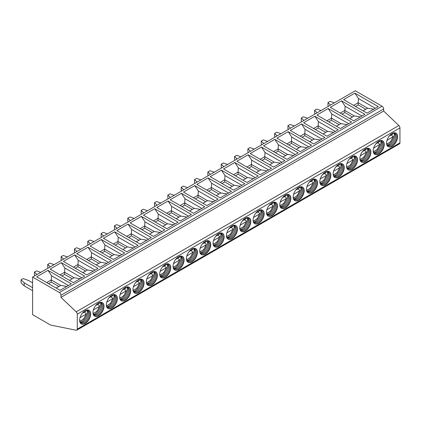<?xml version="1.0" encoding="UTF-8"?>
<svg xmlns="http://www.w3.org/2000/svg" width="421" height="421" viewBox="0 0 421 421"><rect width="100%" height="100%" fill="white"/><g stroke="black" fill="none" stroke-linecap="round" stroke-linejoin="round"><path stroke-width="0.63" d="M288.532 129.31L287.938 128.742L287.938 125.711L290.501 128.173M294.311 125.974L290.043 124.495L287.938 125.711M76.801 330.153L399.487 143.85A2.231 1.289 -120 0 0 399.95 142.83L399.95 127.884A2.231 1.289 -120 0 0 398.861 125.521L383.663 111.044L383.663 108.965A2.231 1.289 -120 0 0 382.089 106.239L355.292 90.768L32.606 277.065L59.403 292.537A2.231 1.289 60 0 1 60.977 295.268L60.977 297.347L76.175 311.824A2.231 1.289 60 0 1 77.264 314.182L77.264 329.133A2.231 1.289 60 0 1 76.801 330.153A2.231 1.289 60 0 1 76.175 330.232L50.583 325.059L32.606 314.682L32.606 277.065M307.656 118.269L303.388 116.791L301.283 118.006L303.846 120.469M301.878 121.606L301.283 121.037L301.283 118.006M320.997 110.565L316.729 109.086L314.629 110.302L317.192 112.765M315.218 113.902L314.629 113.333L314.629 110.302M334.342 102.861L330.075 101.382L327.975 102.598L330.532 105.061M328.564 106.197L327.975 105.629L327.975 102.598M352.035 169.389A7.799 4.505 -60 0 1 348.135 169.774A7.799 4.505 -60 0 1 346.941 163.522A7.799 4.505 -60 0 1 352.035 156.649A7.799 4.505 -60 0 1 355.934 156.265A7.799 4.505 -60 0 1 357.134 162.517A7.799 4.505 -60 0 1 352.035 169.389M355.803 156.191A7.799 4.505 -60 0 1 356.834 162.48A7.799 4.505 -60 0 1 351.772 169.237A7.799 4.505 -60 0 1 348.004 169.695M353.151 156.138A7.057 4.073 -60 0 1 354.777 156.449A7.057 4.073 -60 0 1 355.861 162.106A7.057 4.073 -60 0 1 351.246 168.326A7.057 4.073 -60 0 1 347.72 168.679A7.057 4.073 -60 0 1 346.63 167.421M354.214 156.217A7.057 4.073 -60 0 1 354.514 156.575A7.057 4.073 -60 0 1 354.519 162.338A7.057 4.073 -60 0 1 350.198 167.721A7.057 4.073 -60 0 1 347.693 168.389A7.057 4.073 -60 0 1 347.23 168.305M354.014 156.17A7.799 4.505 -60 0 1 348.751 167.495A7.799 4.505 -60 0 1 347.093 168.158M352.919 156.138L352.887 157.065L349.193 159.201L351.082 158.112L353.23 159.701L346.936 163.537M314.84 116.249L338.221 129.742L326.975 136.236L303.599 122.737L314.84 116.249L318.408 121.643L318.15 125.863L313.577 128.5M315.418 129.563L318.15 127.984L318.15 125.863L327.606 131.32L333.727 132.336M327.606 131.32L323.033 133.962M318.15 127.984L325.765 132.383M318.408 121.643L335.327 131.41M328.185 108.544L351.561 122.037L340.321 128.531L316.939 115.033L328.185 108.544L331.753 113.938L331.495 118.159L340.952 123.616L347.072 124.632M326.922 120.795L331.495 118.159L331.495 120.28L339.11 124.679M331.753 113.938L348.672 123.706M341.531 100.84L364.907 114.333L353.666 120.827L330.285 107.329L341.531 100.84L345.099 106.234L344.836 110.455L354.293 115.912L360.418 116.927M340.268 113.091L344.836 110.455L344.836 112.575L352.456 116.975M345.099 106.234L362.018 116.001M354.871 93.136L378.253 106.629L367.007 113.123L343.631 99.624L354.871 93.136L358.445 98.53L358.182 102.75L367.638 108.208L373.764 109.223M353.614 105.387L358.182 102.75L358.182 104.871L365.802 109.271M358.445 98.53L375.364 108.297M369.149 148.487A7.799 4.505 -60 0 1 370.18 154.775A7.799 4.505 -60 0 1 365.118 161.532A7.799 4.505 -60 0 1 361.35 161.99M365.381 161.685A7.799 4.505 -60 0 1 361.481 162.069A7.799 4.505 -60 0 1 360.281 155.817A7.799 4.505 -60 0 1 365.381 148.945A7.799 4.505 -60 0 1 369.28 148.56A7.799 4.505 -60 0 1 370.475 154.812A7.799 4.505 -60 0 1 365.381 161.685M382.494 140.782A7.799 4.505 -60 0 1 383.52 147.071A7.799 4.505 -60 0 1 378.463 153.828A7.799 4.505 -60 0 1 374.695 154.286M378.726 153.981A7.799 4.505 -60 0 1 374.827 154.365A7.799 4.505 -60 0 1 373.627 148.113A7.799 4.505 -60 0 1 378.726 141.24A7.799 4.505 -60 0 1 382.626 140.856A7.799 4.505 -60 0 1 383.82 147.108A7.799 4.505 -60 0 1 378.726 153.981M392.067 146.276A7.799 4.505 -60 0 1 388.167 146.661A7.799 4.505 -60 0 1 386.973 140.409A7.799 4.505 -60 0 1 392.067 133.536A7.799 4.505 -60 0 1 395.972 133.152A7.799 4.505 -60 0 1 397.166 139.398A7.799 4.505 -60 0 1 392.067 146.276M395.835 133.078A7.799 4.505 -60 0 1 396.866 139.367A7.799 4.505 -60 0 1 391.809 146.124A7.799 4.505 -60 0 1 388.041 146.582M336.379 126.258L340.952 123.616M328.764 121.858L331.495 120.28M349.725 118.554L354.293 115.912M342.105 114.154L344.836 112.575M363.07 110.849L367.638 108.208M355.45 106.45L358.182 104.871M366.491 148.434A7.057 4.073 -60 0 1 368.122 148.745A7.057 4.073 -60 0 1 369.201 154.402A7.057 4.073 -60 0 1 364.591 160.622A7.057 4.073 -60 0 1 361.065 160.975A7.057 4.073 -60 0 1 359.976 159.717M379.837 140.73A7.057 4.073 -60 0 1 381.468 141.04A7.057 4.073 -60 0 1 382.547 146.697A7.057 4.073 -60 0 1 377.937 152.918A7.057 4.073 -60 0 1 374.406 153.27A7.057 4.073 -60 0 1 373.322 152.013M393.182 133.025A7.057 4.073 -60 0 1 394.809 133.336A7.057 4.073 -60 0 1 395.893 138.993A7.057 4.073 -60 0 1 391.283 145.213A7.057 4.073 -60 0 1 387.752 145.566A7.057 4.073 -60 0 1 386.667 144.308M367.559 148.513A7.057 4.073 -60 0 1 367.859 148.871A7.057 4.073 -60 0 1 367.865 154.633A7.057 4.073 -60 0 1 363.544 160.017A7.057 4.073 -60 0 1 361.039 160.685A7.057 4.073 -60 0 1 360.576 160.601M380.9 140.809A7.057 4.073 -60 0 1 381.205 141.167A7.057 4.073 -60 0 1 381.21 146.929A7.057 4.073 -60 0 1 376.884 152.313A7.057 4.073 -60 0 1 374.385 152.981A7.057 4.073 -60 0 1 373.922 152.897M394.245 133.104A7.057 4.073 -60 0 1 394.551 133.462A7.057 4.073 -60 0 1 394.556 139.225A7.057 4.073 -60 0 1 390.23 144.608A7.057 4.073 -60 0 1 387.73 145.277A7.057 4.073 -60 0 1 387.267 145.192M367.359 148.466A7.799 4.505 -60 0 1 362.097 159.791A7.799 4.505 -60 0 1 360.439 160.454M380.705 140.761A7.799 4.505 -60 0 1 375.443 152.086A7.799 4.505 -60 0 1 373.785 152.749M394.045 133.057A7.799 4.505 -60 0 1 388.788 144.382A7.799 4.505 -60 0 1 387.125 145.045M360.281 155.833L366.575 151.997L364.423 150.408L362.539 151.497L366.233 149.36L366.265 148.434M373.627 148.129L379.921 144.292L377.769 142.703L375.885 143.793L379.579 141.656L379.61 140.73M392.951 133.025L392.925 133.952L389.23 136.088L391.114 134.999L393.261 136.583L386.967 140.425M181.393 193.292L204.774 206.79L193.528 213.279L170.152 199.78L181.393 193.292L184.961 198.686L201.885 208.458M71.328 283.833L60.087 290.322L36.706 276.823L47.947 270.335L71.328 283.833M178.083 222.199L166.842 228.687L143.461 215.189L154.707 208.7L178.083 222.199M164.737 229.903L153.497 236.391L130.115 222.893L141.361 216.405L164.737 229.903M151.397 237.607L140.151 244.096L116.775 230.597L128.016 224.109L151.397 237.607M138.051 245.311L126.81 251.8L103.429 238.302L114.67 231.813L138.051 245.311M124.705 253.016L113.465 259.504L90.083 246.006L101.329 239.517L124.705 253.016M111.36 260.72L100.119 267.209L76.738 253.71L87.984 247.222L111.36 260.72M98.019 268.424L86.773 274.913L63.397 261.415L74.638 254.926L98.019 268.424M84.674 276.129L73.428 282.617L50.052 269.119L61.292 262.63L84.674 276.129M180.188 220.983L156.807 207.485L168.047 200.996L191.429 214.494L180.188 220.983M194.739 185.587L218.12 199.086L206.874 205.574L183.498 192.076L194.739 185.587L198.307 190.981L215.226 200.754M208.085 177.883L231.461 191.381L220.22 197.87L196.839 184.372L208.085 177.883L211.652 183.277L228.571 193.05M221.43 170.179L244.806 183.677L233.566 190.166L210.184 176.667L221.43 170.179L224.998 175.573L241.917 185.345M234.771 162.474L258.152 175.973L246.906 182.461L223.53 168.963L234.771 162.474L238.344 167.868L255.263 177.641M248.116 154.77L271.498 168.268L260.252 174.757L236.876 161.259L248.116 154.77L251.684 160.164L268.609 169.937M261.462 147.066L284.838 160.564L273.597 167.053L250.216 153.554L261.462 147.066L265.03 152.46L281.949 162.232M274.808 139.362L298.184 152.86L286.943 159.349L263.562 145.85L274.808 139.362L278.376 144.756L295.295 154.528M288.148 131.657L311.529 145.156L300.289 151.644L276.907 138.146L288.148 131.657L291.721 137.051L308.64 146.824M313.629 143.94L290.253 130.442L301.494 123.953L324.875 137.446L313.629 143.94M141.74 214.063L141.151 213.494L141.151 210.458L143.714 212.921M147.518 210.726L143.251 209.248L141.151 210.458M155.086 206.358L154.496 205.785L154.496 202.754L157.054 205.216M160.864 203.022L156.596 201.543L154.496 202.754M275.187 137.014L274.597 136.446L274.597 133.415L277.155 135.878M280.965 133.678L276.697 132.199L274.597 133.415M261.841 144.719L261.252 144.15L261.252 141.119L263.814 143.582M267.619 141.382L263.351 139.904L261.252 141.119M248.495 152.423L247.906 151.855L247.906 148.823L250.469 151.286M254.279 149.087L250.006 147.608L247.906 148.823M235.155 160.127L234.56 159.559L234.56 156.528L237.123 158.991M240.933 156.791L236.665 155.312L234.56 156.528M221.809 167.832L221.22 167.263L221.22 164.232L223.777 166.695M227.587 164.495L223.319 163.016L221.22 164.232M208.463 175.536L207.874 174.968L207.874 171.936L210.432 174.399M214.242 172.2L209.974 170.721L207.874 171.936M195.118 183.24L194.528 182.672L194.528 179.641L197.091 182.104M200.896 179.904L196.628 178.425L194.528 179.641M181.777 190.945L181.183 190.376L181.183 187.345L183.745 189.808M187.555 187.608L183.288 186.135L181.183 187.345M168.432 198.654L167.842 198.08L167.842 195.049L170.4 197.512M174.21 195.312L169.942 193.839L167.842 195.049M40.763 272.361L36.495 270.882L34.396 272.092L36.953 274.56M34.985 275.697L34.396 275.129L34.396 272.092M54.109 264.656L49.841 263.178L47.741 264.388L50.299 266.851M48.331 267.993L47.741 267.424L47.741 264.388M67.455 256.952L63.187 255.473L61.082 256.684L63.645 259.147M61.677 260.289L61.082 259.72L61.082 256.684M80.8 249.248L76.527 247.769L74.428 248.979L76.99 251.442M75.017 252.584L74.428 252.016L74.428 248.979M94.141 241.543L89.873 240.065L87.773 241.275L90.336 243.738M88.363 244.88L87.773 244.312L87.773 241.275M107.487 233.839L103.219 232.36L101.119 233.571L103.677 236.034M101.708 237.176L101.119 236.607L101.119 233.571M120.832 226.135L116.564 224.656L114.459 225.867L117.022 228.329M115.054 229.471L114.459 228.903L114.459 225.867M134.178 218.431L129.91 216.952L127.805 218.162L130.368 220.625M128.394 221.767L127.805 221.199L127.805 218.162M32.606 287.685L24.202 282.833L21.05 279.797L23.15 278.586L28.407 280.407L32.606 282.833M24.202 282.833L24.202 285.864L21.05 282.833L21.05 279.797M32.606 290.716L24.202 285.864M383.663 111.044L60.977 297.347M218.588 233.692A7.799 4.505 -60 0 1 222.493 233.308A7.799 4.505 -60 0 1 223.688 239.56A7.799 4.505 -60 0 1 218.588 246.432A7.799 4.505 120 0 1 214.689 246.817A7.799 4.505 120 0 1 213.494 240.57A7.799 4.505 120 0 1 218.588 233.692M85.147 323.475A7.799 4.505 -60 0 1 81.242 323.865A7.799 4.505 -60 0 1 80.048 317.613A7.799 4.505 -60 0 1 85.147 310.735A7.799 4.505 -60 0 1 89.047 310.351A7.799 4.505 -60 0 1 90.241 316.603A7.799 4.505 -60 0 1 85.147 323.475M191.902 261.841A7.799 4.505 -60 0 1 188.003 262.225A7.799 4.505 -60 0 1 186.803 255.979A7.799 4.505 -60 0 1 191.902 249.1A7.799 4.505 -60 0 1 195.802 248.716A7.799 4.505 -60 0 1 196.996 254.968A7.799 4.505 -60 0 1 191.902 261.841M178.557 269.545A7.799 4.505 -60 0 1 174.657 269.935A7.799 4.505 -60 0 1 173.463 263.683A7.799 4.505 -60 0 1 178.557 256.805A7.799 4.505 -60 0 1 182.456 256.421A7.799 4.505 -60 0 1 183.656 262.672A7.799 4.505 -60 0 1 178.557 269.545M165.211 277.25A7.799 4.505 -60 0 1 161.311 277.639A7.799 4.505 -60 0 1 160.117 271.387A7.799 4.505 -60 0 1 165.211 264.509A7.799 4.505 -60 0 1 169.116 264.125A7.799 4.505 -60 0 1 170.31 270.377A7.799 4.505 -60 0 1 165.211 277.25M151.87 284.954A7.799 4.505 -60 0 1 147.966 285.343A7.799 4.505 -60 0 1 146.771 279.091A7.799 4.505 -60 0 1 151.87 272.213A7.799 4.505 -60 0 1 155.77 271.829A7.799 4.505 -60 0 1 156.965 278.081A7.799 4.505 -60 0 1 151.87 284.954M138.525 292.658A7.799 4.505 -60 0 1 134.625 293.048A7.799 4.505 -60 0 1 133.425 286.796A7.799 4.505 -60 0 1 138.525 279.918A7.799 4.505 -60 0 1 142.424 279.533A7.799 4.505 -60 0 1 143.619 285.785A7.799 4.505 -60 0 1 138.525 292.658M125.179 300.362A7.799 4.505 -60 0 1 121.28 300.752A7.799 4.505 -60 0 1 120.085 294.5A7.799 4.505 -60 0 1 125.179 287.622A7.799 4.505 -60 0 1 129.079 287.238A7.799 4.505 -60 0 1 130.273 293.49A7.799 4.505 -60 0 1 125.179 300.362M111.833 308.067A7.799 4.505 -60 0 1 107.934 308.456A7.799 4.505 -60 0 1 106.739 302.204A7.799 4.505 -60 0 1 111.833 295.326A7.799 4.505 -60 0 1 115.733 294.942A7.799 4.505 -60 0 1 116.933 301.194A7.799 4.505 -60 0 1 111.833 308.067M98.488 315.771A7.799 4.505 -60 0 1 94.588 316.16A7.799 4.505 -60 0 1 93.394 309.909A7.799 4.505 -60 0 1 98.488 303.031A7.799 4.505 -60 0 1 102.392 302.646A7.799 4.505 -60 0 1 103.587 308.898A7.799 4.505 -60 0 1 98.488 315.771M205.248 241.396A7.799 4.505 -60 0 1 209.148 241.012A7.799 4.505 -60 0 1 210.342 247.264A7.799 4.505 -60 0 1 205.248 254.137A7.799 4.505 -60 0 1 201.343 254.521A7.799 4.505 -60 0 1 200.149 248.274A7.799 4.505 -60 0 1 205.248 241.396M231.934 225.988A7.799 4.505 -60 0 1 235.834 225.603A7.799 4.505 -60 0 1 237.034 231.855A7.799 4.505 -60 0 1 231.934 238.728A7.799 4.505 120 0 1 228.035 239.112A7.799 4.505 120 0 1 226.84 232.866A7.799 4.505 120 0 1 231.934 225.988M245.28 218.283A7.799 4.505 -60 0 1 249.179 217.899A7.799 4.505 -60 0 1 250.374 224.151A7.799 4.505 -60 0 1 245.28 231.024A7.799 4.505 120 0 1 241.38 231.408A7.799 4.505 120 0 1 240.186 225.161A7.799 4.505 120 0 1 245.28 218.283M258.626 210.579A7.799 4.505 -60 0 1 262.525 210.195A7.799 4.505 -60 0 1 263.72 216.447A7.799 4.505 -60 0 1 258.626 223.319A7.799 4.505 120 0 1 254.726 223.704A7.799 4.505 120 0 1 253.526 217.457A7.799 4.505 120 0 1 258.626 210.579M271.971 202.875A7.799 4.505 -60 0 1 275.871 202.49A7.799 4.505 -60 0 1 277.065 208.742A7.799 4.505 -60 0 1 271.971 215.615A7.799 4.505 120 0 1 268.066 215.999A7.799 4.505 120 0 1 266.872 209.747A7.799 4.505 120 0 1 271.971 202.875M285.312 195.17A7.799 4.505 -60 0 1 289.216 194.786A7.799 4.505 -60 0 1 290.411 201.038A7.799 4.505 -60 0 1 285.312 207.911A7.799 4.505 120 0 1 281.412 208.295A7.799 4.505 120 0 1 280.218 202.043A7.799 4.505 120 0 1 285.312 195.17M298.657 187.466A7.799 4.505 -60 0 1 302.557 187.082A7.799 4.505 -60 0 1 303.757 193.334A7.799 4.505 -60 0 1 298.657 200.207A7.799 4.505 120 0 1 294.758 200.591A7.799 4.505 120 0 1 293.563 194.339A7.799 4.505 120 0 1 298.657 187.466M312.003 179.762A7.799 4.505 -60 0 1 315.903 179.378A7.799 4.505 -60 0 1 317.097 185.629A7.799 4.505 -60 0 1 312.003 192.502A7.799 4.505 120 0 1 308.104 192.886A7.799 4.505 120 0 1 306.904 186.635A7.799 4.505 120 0 1 312.003 179.762M325.349 172.057A7.799 4.505 -60 0 1 329.248 171.673A7.799 4.505 -60 0 1 330.443 177.925A7.799 4.505 -60 0 1 325.349 184.798A7.799 4.505 120 0 1 321.444 185.182A7.799 4.505 120 0 1 320.249 178.93A7.799 4.505 120 0 1 325.349 172.057M338.689 164.353A7.799 4.505 -60 0 1 342.594 163.969A7.799 4.505 -60 0 1 343.789 170.221A7.799 4.505 -60 0 1 338.689 177.094A7.799 4.505 -60 0 1 334.79 177.478A7.799 4.505 -60 0 1 333.595 171.226A7.799 4.505 -60 0 1 338.689 164.353M184.961 198.686L184.703 202.906L180.135 205.543M47.947 270.335L51.52 275.734L51.257 279.949L60.713 285.412L66.839 286.422M46.689 282.586L51.257 279.949L51.257 282.075L58.877 286.469M51.52 275.734L68.439 285.501M154.707 208.7L158.275 214.094L158.017 218.315L167.474 223.772L173.594 224.788M153.444 220.951L158.017 218.315L158.017 220.436L165.632 224.835M158.275 214.094L175.194 223.867M141.361 216.405L144.929 221.799L144.671 226.019L154.128 231.476L160.248 232.492M140.098 228.656L144.671 226.019L144.671 228.14L152.286 232.539M144.929 221.799L161.848 231.571M128.016 224.109L131.584 229.503L131.326 233.723L140.782 239.181L146.908 240.196M126.758 236.36L131.326 233.723L131.326 235.844L138.946 240.244M131.584 229.503L148.508 239.275M114.67 231.813L118.243 237.207L117.98 241.428L127.437 246.885L133.562 247.901M113.412 244.064L117.98 241.428L117.98 243.548L125.6 247.948M118.243 237.207L135.162 246.98M101.329 239.517L104.897 244.911L104.64 249.132L114.096 254.589L120.217 255.605M100.066 251.769L104.64 249.132L104.64 251.253L112.254 255.652M104.897 244.911L121.816 254.684M87.984 247.222L91.552 252.616L91.294 256.836L100.751 262.294L106.871 263.309M86.721 259.473L91.294 256.836L91.294 258.957L98.909 263.357M91.552 252.616L108.471 262.388M74.638 254.926L78.206 260.32L77.948 264.541L87.405 269.998L93.525 271.013M73.375 267.177L77.948 264.541L77.948 266.661L85.568 271.061M78.206 260.32L95.13 270.093M61.292 262.63L64.866 268.03L64.602 272.245L74.059 277.707L80.185 278.718M60.035 274.881L64.602 272.245L64.602 274.366L72.223 278.765M64.866 268.03L81.785 277.797M166.79 213.247L171.358 210.611L180.814 216.068L186.94 217.083M168.047 200.996L171.621 206.39L171.358 212.731L178.978 217.131M171.621 206.39L188.54 216.162M198.307 190.981L198.049 195.202L193.476 197.838M211.652 183.277L211.395 187.498L206.822 190.134M224.998 175.573L224.735 179.793L220.167 182.43M238.344 167.868L238.081 172.089L233.513 174.726M251.684 160.164L251.426 164.385L246.853 167.021M265.03 152.46L264.772 156.68L260.199 159.317M278.376 144.756L278.118 148.976L273.545 151.613M291.721 137.051L291.458 141.272L286.89 143.908M301.494 123.953L305.062 129.347L304.804 133.568L300.236 136.204M305.062 129.347L321.986 139.119M222.356 233.234A7.799 4.505 -60 0 1 223.388 239.528A7.799 4.505 -60 0 1 218.331 246.28A7.799 4.505 120 0 1 214.563 246.738M88.915 310.277A7.799 4.505 -60 0 1 89.941 316.571A7.799 4.505 -60 0 1 84.884 323.323A7.799 4.505 -60 0 1 81.116 323.781M195.67 248.643A7.799 4.505 -60 0 1 196.702 254.937A7.799 4.505 -60 0 1 191.639 261.688A7.799 4.505 -60 0 1 187.871 262.146M182.325 256.347A7.799 4.505 -60 0 1 183.356 262.641A7.799 4.505 -60 0 1 178.293 269.393A7.799 4.505 -60 0 1 174.526 269.85M168.979 264.051A7.799 4.505 -60 0 1 170.01 270.345A7.799 4.505 -60 0 1 164.948 277.097A7.799 4.505 -60 0 1 161.185 277.555M155.633 271.755A7.799 4.505 -60 0 1 156.665 278.049A7.799 4.505 -60 0 1 151.607 284.801A7.799 4.505 -60 0 1 147.839 285.259M142.293 279.46A7.799 4.505 -60 0 1 143.319 285.754A7.799 4.505 -60 0 1 138.262 292.506A7.799 4.505 -60 0 1 134.494 292.963M128.947 287.164A7.799 4.505 -60 0 1 129.978 293.458A7.799 4.505 -60 0 1 124.916 300.21A7.799 4.505 -60 0 1 121.148 300.668M115.601 294.868A7.799 4.505 -60 0 1 116.633 301.162A7.799 4.505 -60 0 1 111.57 307.914A7.799 4.505 -60 0 1 107.802 308.372M102.256 302.573A7.799 4.505 -60 0 1 103.287 308.867A7.799 4.505 -60 0 1 98.23 315.618A7.799 4.505 -60 0 1 94.462 316.076M209.016 240.938A7.799 4.505 -60 0 1 210.042 247.232A7.799 4.505 -60 0 1 204.985 253.984A7.799 4.505 -60 0 1 201.217 254.442M235.702 225.53A7.799 4.505 -60 0 1 236.734 231.824A7.799 4.505 -60 0 1 231.671 238.575A7.799 4.505 120 0 1 227.903 239.033M249.048 217.825A7.799 4.505 -60 0 1 250.079 224.119A7.799 4.505 -60 0 1 245.017 230.871A7.799 4.505 120 0 1 241.249 231.329M262.394 210.121A7.799 4.505 -60 0 1 263.42 216.415A7.799 4.505 -60 0 1 258.362 223.167A7.799 4.505 120 0 1 254.594 223.625M275.734 202.417A7.799 4.505 -60 0 1 276.765 208.711A7.799 4.505 -60 0 1 271.708 215.463A7.799 4.505 120 0 1 267.94 215.92M289.08 194.713A7.799 4.505 -60 0 1 290.111 201.006A7.799 4.505 -60 0 1 285.049 207.758A7.799 4.505 120 0 1 281.286 208.216M302.425 187.008A7.799 4.505 -60 0 1 303.457 193.302A7.799 4.505 -60 0 1 298.394 200.054A7.799 4.505 120 0 1 294.626 200.512M315.771 179.304A7.799 4.505 -60 0 1 316.803 185.598A7.799 4.505 -60 0 1 311.74 192.35A7.799 4.505 120 0 1 307.972 192.807M329.111 171.6A7.799 4.505 -60 0 1 330.143 177.888A7.799 4.505 -60 0 1 325.086 184.645A7.799 4.505 120 0 1 321.318 185.103M342.457 163.895A7.799 4.505 -60 0 1 343.489 170.184A7.799 4.505 -60 0 1 338.426 176.941A7.799 4.505 -60 0 1 334.663 177.399M181.972 206.606L184.703 205.027L184.703 202.906L194.16 208.363L200.285 209.379M194.16 208.363L189.592 211.005M56.146 288.048L60.713 285.412M48.526 283.649L51.257 282.075M162.901 226.414L167.474 223.772M155.286 222.014L158.017 220.436M149.555 234.118L154.128 231.476M141.94 229.719L144.671 228.14M136.215 241.822L140.782 239.181M128.594 237.423L131.326 235.844M122.869 249.527L127.437 246.885M115.249 245.127L117.98 243.548M109.523 257.231L114.096 254.589M101.903 252.832L104.64 251.253M96.177 264.935L100.751 262.294M88.563 260.536L91.294 258.957M82.832 272.64L87.405 269.998M75.217 268.24L77.948 266.661M69.491 280.344L74.059 277.707M61.871 275.944L64.602 274.366M168.626 214.31L171.358 212.731M176.246 218.71L180.814 216.068M195.318 198.901L198.049 197.323L198.049 195.202L207.506 200.659L213.626 201.675M207.506 200.659L202.933 203.301M208.663 191.197L211.395 189.618L211.395 187.498L220.851 192.955L226.972 193.97M220.851 192.955L216.278 195.597M222.004 183.493L224.735 181.914L224.735 179.793L234.192 185.251L240.317 186.266M234.192 185.251L229.624 187.892M235.35 175.789L238.081 174.21L238.081 172.089L247.537 177.546L253.663 178.562M247.537 177.546L242.97 180.188M248.695 168.084L251.426 166.505L251.426 164.385L260.883 169.842L267.003 170.858M260.883 169.842L256.315 172.484M262.041 160.38L264.772 158.801L264.772 156.68L274.229 162.138L280.349 163.153M274.229 162.138L269.656 164.779M275.381 152.676L278.118 151.097L278.118 148.976L287.575 154.433L293.695 155.449M287.575 154.433L283.001 157.075M288.727 144.971L291.458 143.393L291.458 141.272L300.915 146.729L307.041 147.745M300.915 146.729L296.347 149.371M302.073 137.267L304.804 135.688L304.804 133.568L314.261 139.025L320.386 140.04M314.261 139.025L309.693 141.666M219.704 233.181A7.057 4.073 -60 0 1 221.33 233.497A7.057 4.073 -60 0 1 222.414 239.149A7.057 4.073 -60 0 1 217.804 245.369A7.057 4.073 120 0 1 214.273 245.722A7.057 4.073 120 0 1 213.189 244.469M86.258 310.224A7.057 4.073 -60 0 1 87.889 310.54A7.057 4.073 -60 0 1 88.968 316.197A7.057 4.073 -60 0 1 84.358 322.412A7.057 4.073 -60 0 1 80.827 322.765A7.057 4.073 -60 0 1 79.743 321.512M193.013 248.59A7.057 4.073 -60 0 1 194.644 248.906A7.057 4.073 -60 0 1 195.723 254.558A7.057 4.073 -60 0 1 191.113 260.778A7.057 4.073 -60 0 1 187.587 261.131A7.057 4.073 -60 0 1 186.498 259.878M179.672 256.294A7.057 4.073 -60 0 1 181.298 256.61A7.057 4.073 -60 0 1 182.382 262.262A7.057 4.073 -60 0 1 177.767 268.482A7.057 4.073 -60 0 1 174.241 268.835A7.057 4.073 -60 0 1 173.152 267.582M166.327 263.999A7.057 4.073 -60 0 1 167.953 264.314A7.057 4.073 -60 0 1 169.037 269.966A7.057 4.073 -60 0 1 164.427 276.187A7.057 4.073 -60 0 1 160.896 276.539A7.057 4.073 -60 0 1 159.812 275.287M152.981 271.703A7.057 4.073 -60 0 1 154.607 272.019A7.057 4.073 -60 0 1 155.691 277.671A7.057 4.073 -60 0 1 151.081 283.891A7.057 4.073 -60 0 1 147.55 284.243A7.057 4.073 -60 0 1 146.466 282.991M139.635 279.407A7.057 4.073 -60 0 1 141.267 279.723A7.057 4.073 -60 0 1 142.345 285.375A7.057 4.073 -60 0 1 137.735 291.595A7.057 4.073 -60 0 1 134.204 291.948A7.057 4.073 -60 0 1 133.12 290.695M126.289 287.111A7.057 4.073 -60 0 1 127.921 287.427A7.057 4.073 -60 0 1 129 293.079A7.057 4.073 -60 0 1 124.39 299.299A7.057 4.073 -60 0 1 120.864 299.652A7.057 4.073 -60 0 1 119.774 298.4M112.949 294.816A7.057 4.073 -60 0 1 114.575 295.132A7.057 4.073 -60 0 1 115.659 300.783A7.057 4.073 -60 0 1 111.044 307.004A7.057 4.073 -60 0 1 107.518 307.356A7.057 4.073 -60 0 1 106.434 306.104M99.603 302.52A7.057 4.073 -60 0 1 101.229 302.836A7.057 4.073 -60 0 1 102.314 308.493A7.057 4.073 -60 0 1 97.704 314.708A7.057 4.073 -60 0 1 94.172 315.061A7.057 4.073 -60 0 1 93.088 313.808M206.358 240.886A7.057 4.073 -60 0 1 207.99 241.201A7.057 4.073 -60 0 1 209.069 246.853A7.057 4.073 -60 0 1 204.459 253.074A7.057 4.073 120 0 1 200.928 253.426A7.057 4.073 120 0 1 199.843 252.174M233.05 225.477A7.057 4.073 -60 0 1 234.676 225.793A7.057 4.073 -60 0 1 235.76 231.445A7.057 4.073 -60 0 1 231.145 237.665A7.057 4.073 120 0 1 227.619 238.018A7.057 4.073 120 0 1 226.53 236.76M246.39 217.773A7.057 4.073 -60 0 1 248.022 218.089A7.057 4.073 -60 0 1 249.1 223.74A7.057 4.073 -60 0 1 244.49 229.961A7.057 4.073 120 0 1 240.965 230.313A7.057 4.073 120 0 1 239.875 229.056M259.736 210.068A7.057 4.073 -60 0 1 261.367 210.384A7.057 4.073 -60 0 1 262.446 216.036A7.057 4.073 -60 0 1 257.836 222.256A7.057 4.073 120 0 1 254.305 222.609A7.057 4.073 120 0 1 253.221 221.351M273.082 202.364A7.057 4.073 -60 0 1 274.708 202.68A7.057 4.073 -60 0 1 275.792 208.332A7.057 4.073 -60 0 1 271.182 214.552A7.057 4.073 120 0 1 267.651 214.905A7.057 4.073 120 0 1 266.567 213.647M286.427 194.66A7.057 4.073 -60 0 1 288.053 194.976A7.057 4.073 -60 0 1 289.138 200.628A7.057 4.073 -60 0 1 284.528 206.848A7.057 4.073 120 0 1 280.996 207.2A7.057 4.073 120 0 1 279.912 205.943M299.768 186.956A7.057 4.073 -60 0 1 301.399 187.266A7.057 4.073 -60 0 1 302.483 192.923A7.057 4.073 -60 0 1 297.868 199.144A7.057 4.073 120 0 1 294.342 199.496A7.057 4.073 120 0 1 293.253 198.238M313.113 179.251A7.057 4.073 -60 0 1 314.745 179.562A7.057 4.073 -60 0 1 315.824 185.219A7.057 4.073 -60 0 1 311.214 191.439A7.057 4.073 120 0 1 307.683 191.792A7.057 4.073 120 0 1 306.599 190.534M326.459 171.547A7.057 4.073 -60 0 1 328.091 171.857A7.057 4.073 -60 0 1 329.169 177.515A7.057 4.073 -60 0 1 324.559 183.735A7.057 4.073 120 0 1 321.028 184.088A7.057 4.073 120 0 1 319.944 182.83M339.805 163.843A7.057 4.073 -60 0 1 341.431 164.153A7.057 4.073 -60 0 1 342.515 169.81A7.057 4.073 -60 0 1 337.905 176.031A7.057 4.073 -60 0 1 334.374 176.383A7.057 4.073 -60 0 1 333.29 175.125M184.703 205.027L192.323 209.426M198.049 197.323L205.669 201.722M211.395 189.618L219.009 194.018M224.735 181.914L232.355 186.314M238.081 174.21L245.701 178.609M251.426 166.505L259.047 170.905M264.772 158.801L272.387 163.201M278.118 151.097L285.733 155.496M291.458 143.393L299.078 147.792M304.804 135.688L312.424 140.088M220.767 233.26A7.057 4.073 -60 0 1 221.072 233.618A7.057 4.073 -60 0 1 221.078 239.381A7.057 4.073 -60 0 1 216.752 244.764A7.057 4.073 120 0 1 214.252 245.432A7.057 4.073 120 0 1 213.789 245.348M87.321 310.303A7.057 4.073 -60 0 1 87.626 310.661A7.057 4.073 -60 0 1 87.631 316.424A7.057 4.073 -60 0 1 83.305 321.807A7.057 4.073 -60 0 1 80.806 322.475A7.057 4.073 -60 0 1 80.343 322.391M194.076 248.669A7.057 4.073 -60 0 1 194.381 249.027A7.057 4.073 -60 0 1 194.386 254.789A7.057 4.073 -60 0 1 190.06 260.173A7.057 4.073 -60 0 1 187.561 260.841A7.057 4.073 -60 0 1 187.098 260.757M180.735 256.373A7.057 4.073 -60 0 1 181.035 256.731A7.057 4.073 -60 0 1 181.041 262.493A7.057 4.073 -60 0 1 176.72 267.877A7.057 4.073 -60 0 1 174.215 268.545A7.057 4.073 -60 0 1 173.752 268.461M167.39 264.078A7.057 4.073 -60 0 1 167.695 264.435A7.057 4.073 -60 0 1 167.7 270.198A7.057 4.073 -60 0 1 163.374 275.581A7.057 4.073 -60 0 1 160.869 276.25A7.057 4.073 -60 0 1 160.412 276.165M154.044 271.782A7.057 4.073 -60 0 1 154.349 272.14A7.057 4.073 -60 0 1 154.354 277.902A7.057 4.073 -60 0 1 150.029 283.286A7.057 4.073 -60 0 1 147.529 283.954A7.057 4.073 -60 0 1 147.066 283.87M140.698 279.486A7.057 4.073 -60 0 1 141.003 279.844A7.057 4.073 -60 0 1 141.009 285.606A7.057 4.073 -60 0 1 136.683 290.99A7.057 4.073 -60 0 1 134.183 291.658A7.057 4.073 -60 0 1 133.72 291.574M127.358 287.19A7.057 4.073 -60 0 1 127.658 287.548A7.057 4.073 -60 0 1 127.663 293.311A7.057 4.073 -60 0 1 123.342 298.694A7.057 4.073 -60 0 1 120.838 299.363A7.057 4.073 -60 0 1 120.374 299.278M114.012 294.895A7.057 4.073 -60 0 1 114.312 295.253A7.057 4.073 -60 0 1 114.323 301.015A7.057 4.073 -60 0 1 109.997 306.399A7.057 4.073 -60 0 1 107.492 307.067A7.057 4.073 -60 0 1 107.034 306.983M100.666 302.599A7.057 4.073 -60 0 1 100.972 302.957A7.057 4.073 -60 0 1 100.977 308.719A7.057 4.073 -60 0 1 96.651 314.103A7.057 4.073 -60 0 1 94.151 314.771A7.057 4.073 -60 0 1 93.688 314.687M207.421 240.965A7.057 4.073 -60 0 1 207.727 241.322A7.057 4.073 -60 0 1 207.732 247.085A7.057 4.073 -60 0 1 203.406 252.468A7.057 4.073 -60 0 1 200.906 253.137A7.057 4.073 -60 0 1 200.443 253.053M234.113 225.556A7.057 4.073 -60 0 1 234.413 225.914A7.057 4.073 -60 0 1 234.423 231.676A7.057 4.073 -60 0 1 230.098 237.06A7.057 4.073 120 0 1 227.593 237.728A7.057 4.073 120 0 1 227.13 237.644M247.459 217.852A7.057 4.073 -60 0 1 247.758 218.21A7.057 4.073 -60 0 1 247.764 223.972A7.057 4.073 -60 0 1 243.443 229.356A7.057 4.073 120 0 1 240.938 230.024A7.057 4.073 120 0 1 240.475 229.94M260.799 210.147A7.057 4.073 -60 0 1 261.104 210.505A7.057 4.073 -60 0 1 261.109 216.268A7.057 4.073 -60 0 1 256.784 221.651A7.057 4.073 120 0 1 254.284 222.32A7.057 4.073 120 0 1 253.821 222.235M274.145 202.443A7.057 4.073 -60 0 1 274.45 202.801A7.057 4.073 -60 0 1 274.455 208.563A7.057 4.073 -60 0 1 270.129 213.947A7.057 4.073 120 0 1 267.63 214.615A7.057 4.073 120 0 1 267.167 214.531M287.49 194.739A7.057 4.073 -60 0 1 287.796 195.097A7.057 4.073 -60 0 1 287.801 200.859A7.057 4.073 -60 0 1 283.475 206.243A7.057 4.073 120 0 1 280.97 206.911A7.057 4.073 120 0 1 280.512 206.827M300.836 187.035A7.057 4.073 -60 0 1 301.136 187.392A7.057 4.073 -60 0 1 301.141 193.155A7.057 4.073 -60 0 1 296.821 198.538A7.057 4.073 120 0 1 294.316 199.207A7.057 4.073 120 0 1 293.853 199.122M314.177 179.33A7.057 4.073 -60 0 1 314.482 179.688A7.057 4.073 -60 0 1 314.487 185.45A7.057 4.073 -60 0 1 310.161 190.834A7.057 4.073 120 0 1 307.662 191.502A7.057 4.073 120 0 1 307.198 191.418M327.522 171.626A7.057 4.073 -60 0 1 327.827 171.984A7.057 4.073 -60 0 1 327.833 177.746A7.057 4.073 -60 0 1 323.507 183.13A7.057 4.073 120 0 1 321.007 183.798A7.057 4.073 120 0 1 320.544 183.714M340.868 163.922A7.057 4.073 -60 0 1 341.173 164.279A7.057 4.073 -60 0 1 341.178 170.042A7.057 4.073 -60 0 1 336.853 175.425A7.057 4.073 -60 0 1 334.353 176.094A7.057 4.073 -60 0 1 333.89 176.01M220.567 233.213A7.799 4.505 -60 0 1 215.31 244.538A7.799 4.505 120 0 1 213.647 245.201M87.126 310.256A7.799 4.505 -60 0 1 81.863 321.581A7.799 4.505 -60 0 1 80.206 322.244M193.881 248.622A7.799 4.505 -60 0 1 188.619 259.946A7.799 4.505 -60 0 1 186.961 260.61M180.535 256.326A7.799 4.505 -60 0 1 175.273 267.651A7.799 4.505 -60 0 1 173.615 268.314M167.19 264.03A7.799 4.505 -60 0 1 161.932 275.355A7.799 4.505 -60 0 1 160.269 276.018M153.849 271.734A7.799 4.505 -60 0 1 148.587 283.059A7.799 4.505 -60 0 1 146.924 283.722M140.503 279.439A7.799 4.505 -60 0 1 135.241 290.764A7.799 4.505 -60 0 1 133.583 291.427M127.158 287.143A7.799 4.505 -60 0 1 121.895 298.468A7.799 4.505 -60 0 1 120.238 299.131M113.812 294.847A7.799 4.505 -60 0 1 108.555 306.172A7.799 4.505 -60 0 1 106.892 306.835M100.466 302.552A7.799 4.505 -60 0 1 95.209 313.877A7.799 4.505 -60 0 1 93.546 314.54M207.227 240.917A7.799 4.505 -60 0 1 201.964 252.242A7.799 4.505 -60 0 1 200.307 252.905M233.913 225.509A7.799 4.505 -60 0 1 228.656 236.834A7.799 4.505 120 0 1 226.993 237.497M247.259 217.804A7.799 4.505 -60 0 1 241.996 229.129A7.799 4.505 120 0 1 240.338 229.792M260.604 210.1A7.799 4.505 -60 0 1 255.342 221.425A7.799 4.505 120 0 1 253.684 222.088M273.945 202.396A7.799 4.505 -60 0 1 268.687 213.721A7.799 4.505 120 0 1 267.025 214.384M287.29 194.691A7.799 4.505 -60 0 1 282.033 206.016A7.799 4.505 120 0 1 280.37 206.679M300.636 186.987A7.799 4.505 -60 0 1 295.374 198.312A7.799 4.505 120 0 1 293.716 198.975M313.982 179.283A7.799 4.505 -60 0 1 308.719 190.608A7.799 4.505 120 0 1 307.062 191.271M327.327 171.579A7.799 4.505 -60 0 1 322.065 182.903A7.799 4.505 120 0 1 320.402 183.567M340.668 163.874A7.799 4.505 -60 0 1 335.411 175.199A7.799 4.505 -60 0 1 333.748 175.862M213.184 244.438L217.225 241.828L219.783 236.744L219.446 237.144L219.473 236.218L217.636 235.155L215.747 236.244L219.446 234.113A6.315 3.647 120 0 0 219.13 233.413M79.737 321.481L83.779 318.871L86.342 313.787L86 314.187L86.031 313.261L84.189 312.198L82.306 313.287L86 311.156L86.031 310.224M186.803 255.989L193.097 252.153L190.945 250.563L189.061 251.653L192.755 249.521L192.786 248.59M173.457 263.693L179.751 259.857L177.604 258.268L175.715 259.357L179.409 257.226L179.441 256.294M160.112 271.398L166.406 267.561L164.258 265.972L162.369 267.061L166.063 264.93L166.095 263.999M146.461 282.959L150.502 280.349L153.065 275.266L152.723 275.666L152.755 274.739L150.913 273.676L149.029 274.766L152.723 272.634L152.755 271.703M133.425 286.806L139.719 282.97L137.567 281.381L135.683 282.47L139.377 280.339L139.409 279.407M120.08 294.511L126.374 290.674L124.227 289.085L122.337 290.174L126.032 288.043L126.063 287.111M106.734 302.215L113.028 298.378L110.881 296.789L108.992 297.879L112.686 295.747L112.717 294.816M93.083 313.777L97.125 311.166L99.682 306.083L99.345 306.483L99.372 305.557L97.535 304.494L95.651 305.583L99.345 303.452L99.372 302.52M200.143 248.285L206.101 244.848L206.132 243.922L204.29 242.859L202.406 243.948L206.101 241.817L206.132 240.886M226.835 232.876L232.787 229.44L233.129 229.04L232.818 228.514L230.982 227.451L229.092 228.54L232.787 226.409A6.315 3.647 120 0 0 232.476 225.709M240.18 225.172L246.132 221.735L246.474 221.335L246.164 220.809L244.327 219.746L242.438 220.836L246.132 218.699A6.315 3.647 120 0 0 245.817 218.004M253.526 217.468L259.478 214.031L259.82 213.631L259.51 213.105L257.668 212.042L255.784 213.131L259.478 210.995A6.315 3.647 120 0 0 259.162 210.3M273.166 205.927L272.824 206.327L272.85 205.401L271.013 204.338L269.13 205.427L272.824 203.29A6.315 3.647 120 0 0 272.508 202.596M280.212 202.059L286.164 198.623L286.506 198.223L286.196 197.696L284.359 196.633L282.47 197.723L286.164 195.586A6.315 3.647 120 0 0 285.854 194.891M293.558 194.355L299.51 190.918L299.852 190.518L299.542 189.992L297.705 188.929L295.816 190.018L299.51 187.882A6.315 3.647 120 0 0 299.199 187.187M306.904 186.65L312.856 183.214L313.198 182.814L312.887 182.288L311.045 181.225L309.161 182.314L312.856 180.177A6.315 3.647 120 0 0 312.54 179.483M320.244 178.946L326.201 175.51L326.543 175.11L326.233 174.583L324.391 173.52L322.507 174.61L326.201 172.473A6.315 3.647 120 0 0 325.886 171.779M333.285 175.099L337.326 172.489L339.884 167.405L339.547 167.805L339.573 166.874L337.737 165.816L335.847 166.905L339.547 164.769A6.315 3.647 120 0 0 339.231 164.074M213.1 243.854A6.315 3.647 -60 0 0 219.446 237.144L213.489 240.58M219.473 233.181L219.446 234.113M79.653 320.897A6.315 3.647 -60 0 0 86 314.187L80.043 317.623M146.376 282.375A6.315 3.647 -60 0 0 152.723 275.666L146.766 279.102M92.999 313.192A6.315 3.647 -60 0 0 99.345 306.483L93.388 309.919M199.838 252.142L203.88 249.532L206.101 244.848A6.315 3.647 120 0 1 199.754 251.558M232.818 225.477L232.787 226.409M246.164 217.773L246.132 218.699M259.51 210.068L259.478 210.995M266.477 213.037A6.315 3.647 -60 0 0 272.824 206.327L266.867 209.763M272.85 202.364L272.824 203.29M286.196 194.66L286.164 195.586M299.542 186.956L299.51 187.882M312.887 179.251L312.856 180.177M326.233 171.547L326.201 172.473M333.2 174.515A6.315 3.647 -60 0 0 339.547 167.805L333.59 171.242M339.573 163.843L339.547 164.769M352.887 160.101A6.315 3.647 -60 0 1 346.546 166.811M352.887 157.065A6.315 3.647 120 0 0 352.577 156.37M365.917 148.666A6.315 3.647 -60 0 1 366.233 149.36M366.233 152.397A6.315 3.647 -60 0 1 359.892 159.106M379.263 140.961A6.315 3.647 -60 0 1 379.579 141.656M379.579 144.692A6.315 3.647 -60 0 1 373.232 151.402M392.609 133.257A6.315 3.647 -60 0 1 392.925 133.952M392.925 136.988A6.315 3.647 -60 0 1 386.578 143.698M382.089 106.239L59.403 292.537M383.663 108.965L60.977 295.268M398.861 125.521L76.175 311.824M399.95 127.884L77.264 314.182M399.95 142.83L77.264 329.133M85.684 310.456A6.315 3.647 -60 0 1 86 311.156M192.439 248.822A6.315 3.647 -60 0 1 192.755 249.521M192.755 252.553A6.315 3.647 -60 0 1 186.414 259.262M179.099 256.526A6.315 3.647 -60 0 1 179.409 257.226M179.409 260.257A6.315 3.647 -60 0 1 173.068 266.967M165.753 264.23A6.315 3.647 -60 0 1 166.063 264.93M166.063 267.961A6.315 3.647 -60 0 1 159.722 274.671M152.407 271.934A6.315 3.647 -60 0 1 152.723 272.634M139.062 279.639A6.315 3.647 -60 0 1 139.377 280.339M139.377 283.37A6.315 3.647 -60 0 1 133.036 290.08M125.721 287.343A6.315 3.647 -60 0 1 126.032 288.043M126.032 291.074A6.315 3.647 -60 0 1 119.69 297.784M112.375 295.047A6.315 3.647 -60 0 1 112.686 295.747M112.686 298.778A6.315 3.647 -60 0 1 106.345 305.488M99.03 302.752A6.315 3.647 -60 0 1 99.345 303.452M205.785 241.117A6.315 3.647 -60 0 1 206.101 241.817M232.787 229.44A6.315 3.647 -60 0 1 226.445 236.149M246.132 221.735A6.315 3.647 -60 0 1 239.791 228.445M259.478 214.031A6.315 3.647 -60 0 1 253.137 220.741M286.164 198.623A6.315 3.647 -60 0 1 279.823 205.332M299.51 190.918A6.315 3.647 -60 0 1 293.169 197.628M312.856 183.214A6.315 3.647 -60 0 1 306.514 189.924M326.201 175.51A6.315 3.647 -60 0 1 319.855 182.219M353.23 159.701L350.667 164.785L346.625 167.395M353.224 156.491L353.119 156.149M366.57 148.787L366.465 148.445M366.575 151.997L364.012 157.08L359.971 159.691M379.916 141.082L379.81 140.74M379.921 144.292L377.358 149.376L373.316 151.986M393.261 133.378L393.156 133.036M393.261 136.583L390.704 141.672L386.662 144.282M219.783 233.534L219.678 233.192M86.337 310.577L86.231 310.235M193.092 248.943L192.986 248.6M193.097 252.153L190.534 257.236L186.492 259.846M179.746 256.647L179.641 256.305M179.751 259.857L177.188 264.941L173.147 267.551M166.4 264.351L166.3 264.009M166.406 267.561L163.848 272.645L159.806 275.255M153.06 272.055L152.955 271.713M139.714 279.76L139.609 279.418M139.719 282.97L137.157 288.053L133.115 290.664M126.368 287.464L126.263 287.122M126.374 290.674L123.811 295.758L119.769 298.368M113.023 295.168L112.917 294.826M113.028 298.378L110.465 303.462L106.424 306.072M99.682 302.873L99.577 302.531M206.437 241.238L206.332 240.896M233.129 229.04L230.566 234.123L226.524 236.734M233.123 225.83L233.018 225.488M246.474 221.335L243.912 226.419L239.87 229.029M246.469 218.125L246.364 217.783M259.82 213.631L257.257 218.715L253.216 221.325M259.815 210.421L259.71 210.079M273.161 205.927L270.603 211.01L266.561 213.621M273.161 202.717L273.055 202.375M286.506 198.223L283.943 203.306L279.907 205.916M286.501 195.012L286.401 194.67M299.852 190.518L297.289 195.602L293.248 198.212M299.847 187.308L299.741 186.966M313.198 182.814L310.635 187.898L306.593 190.508M313.192 179.604L313.087 179.262M326.543 175.11L323.981 180.193L319.939 182.803M326.538 171.9L326.433 171.558M339.879 164.195L339.779 163.853"/></g></svg>
